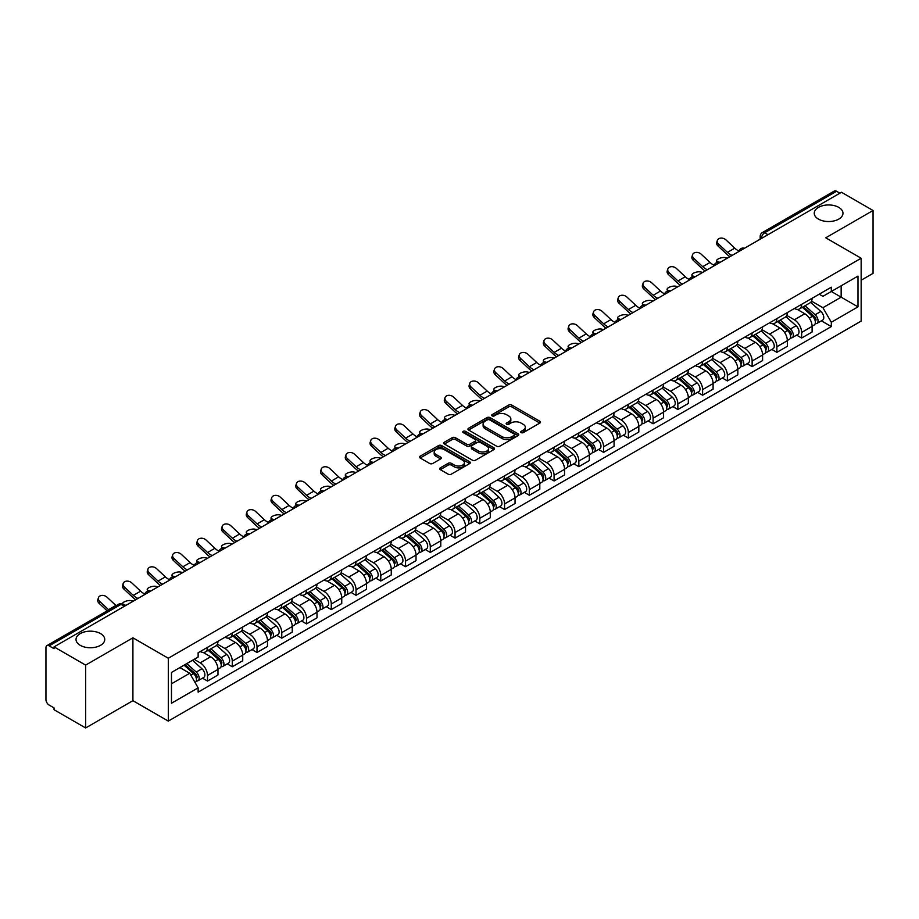 <?xml version="1.0" encoding="UTF-8"?>
<svg xmlns="http://www.w3.org/2000/svg" width="919" height="919" viewBox="0 0 919 919"><rect width="100%" height="100%" fill="white"/><g stroke="black" fill="none" stroke-linecap="round" stroke-linejoin="round"><path stroke-width="1.38" d="M521.119 432.608A1.539 0.885 0 0 0 523.302 432.608L539.844 423.05A2.206 1.275 0 0 0 540.498 422.154A2.206 1.275 0 0 0 539.844 421.258L511.814 405.072A2.206 1.275 0 0 0 508.689 405.072L492.147 414.618A1.539 0.885 0 0 0 491.688 415.25A1.539 0.885 0 0 0 492.147 415.882A1.539 0.885 0 0 0 494.33 415.882L496.467 414.641A7.053 4.067 0 0 1 506.438 414.641L508.77 415.997A7.053 4.067 0 0 1 510.838 418.869A7.053 4.067 0 0 1 508.77 421.752L506.633 422.981A1.539 0.885 0 0 0 506.174 423.613A1.539 0.885 0 0 0 506.633 424.245A1.539 0.885 0 0 0 508.816 424.245L510.953 423.004A7.053 4.067 0 0 1 520.924 423.004L523.256 424.36A7.053 4.067 0 0 1 525.323 427.232A7.053 4.067 0 0 1 523.256 430.115L521.119 431.356A1.539 0.885 0 0 0 520.671 431.976A1.539 0.885 0 0 0 521.119 432.608L521.119 431.356M100.539 633.593A14.359 8.294 0 0 0 84.893 631.801A14.359 8.294 0 0 0 76.024 639.463A14.359 8.294 0 0 0 80.229 645.322A14.359 8.294 0 0 0 95.875 647.125A14.359 8.294 0 0 0 104.743 639.463A14.359 8.294 0 0 0 100.539 633.593M838.771 207.384A14.359 8.294 0 0 0 823.125 205.58A14.359 8.294 0 0 0 814.257 213.242A14.359 8.294 0 0 0 818.461 219.113A14.359 8.294 0 0 0 834.107 220.905A14.359 8.294 0 0 0 842.976 213.242A14.359 8.294 0 0 0 838.771 207.384M440.316 467.84A2.206 1.275 0 0 0 439.673 468.736A2.206 1.275 0 0 0 440.316 469.643L448.185 474.181A2.206 1.275 0 0 0 451.298 474.181L469.678 463.567A2.206 1.275 0 0 0 470.321 462.671A2.206 1.275 0 0 0 469.678 461.775L441.637 445.577A2.206 1.275 0 0 0 438.524 445.577L420.144 456.192A2.206 1.275 0 0 0 419.501 457.088A2.206 1.275 0 0 0 420.144 457.995L429.644 463.475A2.206 1.275 0 0 0 432.757 463.475L440.626 458.937A2.206 1.275 0 0 0 441.269 458.041A2.206 1.275 0 0 0 440.626 457.134L435.916 454.423A5.893 3.4 0 0 1 434.182 452.01A5.893 3.4 0 0 1 437.823 448.874A5.893 3.4 0 0 1 444.245 449.609L462.705 460.258A5.893 3.4 0 0 1 464.428 462.671A5.893 3.4 0 0 1 460.798 465.807A5.893 3.4 0 0 1 454.377 465.071L451.298 463.302A2.206 1.275 0 0 0 448.185 463.302L440.316 467.84L440.316 469.643L448.185 465.129L448.185 463.302M168.303 658.245L132.91 637.809L85.628 665.115L54.049 646.884L841.471 192.266L873.05 210.497L825.756 237.803L861.149 258.228L168.303 658.245L168.303 721.093L861.149 321.087L861.149 258.228M496.628 446.209A2.206 1.275 0 0 0 499.741 446.209L518.121 435.595A2.206 1.275 0 0 0 518.764 434.698A2.206 1.275 0 0 0 518.121 433.802L490.08 417.617A2.206 1.275 0 0 0 486.967 417.617L468.587 428.231A2.206 1.275 0 0 0 467.943 429.127A2.206 1.275 0 0 0 468.587 430.023L496.628 446.209M463.831 432.941A1.539 0.885 0 0 1 465.393 433.159L465.393 431.333L493.894 447.783A2.206 1.275 0 0 1 494.537 448.69A2.206 1.275 0 0 1 493.894 449.586L475.514 460.201A2.206 1.275 0 0 1 472.4 460.201L444.359 444.003L444.359 442.211A2.206 1.275 0 0 0 443.716 443.107A2.206 1.275 0 0 0 444.359 444.003M444.359 442.211L452.228 437.674A2.206 1.275 0 0 1 455.342 437.674L466.714 444.233A2.206 1.275 0 0 0 469.827 444.233L475.054 441.223A2.206 1.275 0 0 0 475.697 440.316A2.206 1.275 0 0 0 475.054 439.42L463.21 432.585A1.539 0.885 0 0 1 462.762 431.953A1.539 0.885 0 0 1 463.716 431.137A1.539 0.885 0 0 1 465.393 431.333M85.628 665.115L85.628 727.963L54.049 709.732L54.049 707.906L49.121 705.057A4.492 2.596 -120 0 1 45.95 699.566L45.95 647.711A4.492 2.596 -120 0 1 46.88 645.655L118.769 604.151A4.492 2.596 60 0 1 121.009 604.369L49.121 645.873A4.492 2.596 -120 0 0 46.88 645.655M861.149 280.215L873.05 273.345L873.05 210.497M85.628 727.963L132.91 700.669L168.303 721.093M54.049 646.884L54.049 648.711L49.121 645.873M767.997 234.69L764.665 232.76A4.492 2.596 60 0 0 762.414 232.541L834.303 191.037A4.492 2.596 60 0 1 836.554 191.255L764.665 232.76A4.492 2.596 120 0 0 761.495 238.262L761.495 238.446M839.886 193.185L836.554 191.255M801.644 304.315A10.327 5.962 60 0 1 799.496 308.945L809.972 302.902A10.327 5.962 -120 0 0 812.109 298.273M786.779 315.435L794.338 319.801A10.327 5.962 60 0 1 801.644 332.448L812.109 326.394A10.327 5.962 -120 0 0 804.814 313.758L797.313 309.427M812.109 326.394L812.109 331.989L801.644 338.031L796.612 335.136M799.496 308.945A10.327 5.962 60 0 1 794.418 308.485M801.644 332.448L801.644 338.031M776.888 318.606A10.327 5.962 60 0 1 774.74 323.247L785.217 317.193A10.327 5.962 -120 0 0 787.353 312.563M771.857 349.427L776.888 352.322L787.353 346.279L787.353 340.685A10.327 5.962 -120 0 0 780.059 328.049L772.557 323.718M774.74 323.247A10.327 5.962 60 0 1 769.662 322.776M762.023 329.726L769.582 334.091A10.327 5.962 60 0 1 776.888 346.739L776.888 352.322M752.121 332.896A10.327 5.962 60 0 1 749.984 337.537L760.461 331.483A10.327 5.962 -120 0 0 762.598 326.854M747.101 363.717L752.133 366.612L762.598 360.57L762.598 354.987A10.327 5.962 -120 0 0 755.303 342.339L747.802 338.008M749.984 337.537A10.327 5.962 60 0 1 744.907 337.066M737.268 344.016L744.827 348.381A10.327 5.962 60 0 1 752.133 361.029L752.133 366.612M727.366 347.198A10.327 5.962 60 0 1 725.229 351.828L735.705 345.785A10.327 5.962 -120 0 0 737.842 341.144M722.345 378.008L727.366 380.914L737.842 374.86L737.842 369.277A10.327 5.962 -120 0 0 730.548 356.629L723.046 352.299M725.229 351.828A10.327 5.962 60 0 1 720.151 351.357M712.512 358.307L720.071 362.672A10.327 5.962 60 0 1 727.366 375.32L727.366 380.914M702.61 361.489A10.327 5.962 60 0 1 700.473 366.118L710.95 360.076A10.327 5.962 -120 0 0 713.087 355.435M697.59 392.298L702.61 395.204L713.087 389.151L713.087 383.568A10.327 5.962 -120 0 0 705.792 370.92L698.291 366.601M700.473 366.118A10.327 5.962 60 0 1 695.396 365.659M687.757 372.609L695.315 376.974A10.327 5.962 60 0 1 702.61 389.61L702.61 395.204M677.854 375.779A10.327 5.962 60 0 1 675.718 380.409L686.194 374.366A10.327 5.962 -120 0 0 688.331 369.737M672.834 406.6L677.854 409.495L688.331 403.452L688.331 397.858A10.327 5.962 -120 0 0 681.036 385.21L673.535 380.891M675.718 380.409A10.327 5.962 60 0 1 670.64 379.949M662.99 386.899L670.56 391.264A10.327 5.962 60 0 1 677.854 403.912L677.854 409.495M653.099 390.07A10.327 5.962 60 0 1 650.962 394.711L661.439 388.657A10.327 5.962 -120 0 0 663.575 384.027M648.079 420.891L653.099 423.785L663.575 417.743L663.575 412.149A10.327 5.962 -120 0 0 656.281 399.512L648.78 395.181M650.962 394.711A10.327 5.962 60 0 1 645.885 394.24M638.234 401.189L645.804 405.555A10.327 5.962 60 0 1 653.099 418.202L653.099 423.785M628.343 404.36A10.327 5.962 60 0 1 626.207 409.001L636.683 402.947A10.327 5.962 -120 0 0 638.82 398.318M623.323 435.181L628.343 438.076L638.82 432.033L638.82 426.45A10.327 5.962 -120 0 0 631.525 413.803L624.024 409.472M626.207 409.001A10.327 5.962 60 0 1 621.129 408.53M613.478 415.48L621.049 419.845A10.327 5.962 60 0 1 628.343 432.493L628.343 438.076M603.588 418.662A10.327 5.962 60 0 1 601.451 423.291L611.928 417.249A10.327 5.962 -120 0 0 614.064 412.608M598.568 449.471L603.588 452.378L614.064 446.324L614.064 440.741A10.327 5.962 -120 0 0 606.77 428.093L599.268 423.762M601.451 423.291A10.327 5.962 60 0 1 596.374 422.82M588.723 429.77L596.293 434.136A10.327 5.962 60 0 1 603.588 446.783L603.588 452.378M578.832 432.952A10.327 5.962 60 0 1 576.695 437.582L587.172 431.539A10.327 5.962 -120 0 0 589.309 426.898M573.812 463.762L578.832 466.668L589.309 460.614L589.309 455.031A10.327 5.962 -120 0 0 582.014 442.384L574.513 438.053M576.695 437.582A10.327 5.962 60 0 1 571.618 437.122M563.967 444.061L571.538 448.438A10.327 5.962 60 0 1 578.832 461.074L578.832 466.668M554.077 447.243A10.327 5.962 60 0 1 551.94 451.872L562.417 445.83A10.327 5.962 -120 0 0 564.553 441.2M549.057 478.064L554.077 480.959L564.553 474.916L564.553 469.322A10.327 5.962 -120 0 0 557.259 456.674L549.757 452.355M551.94 451.872A10.327 5.962 60 0 1 546.862 451.413M539.212 458.363L546.782 462.728A10.327 5.962 60 0 1 554.077 475.364L554.077 480.959M529.321 461.533A10.327 5.962 60 0 1 527.184 466.174L537.661 460.12A10.327 5.962 -120 0 0 539.798 455.491M524.301 492.354L529.321 495.249L539.798 489.207L539.798 483.612A10.327 5.962 -120 0 0 532.503 470.976L525.002 466.645M527.184 466.174A10.327 5.962 60 0 1 522.107 465.703M514.456 472.653L522.026 477.018A10.327 5.962 60 0 1 529.321 489.666L529.321 495.249M504.565 475.824A10.327 5.962 60 0 1 502.429 480.465L512.905 474.411A10.327 5.962 -120 0 0 515.042 469.781M499.545 506.645L504.565 509.54L515.042 503.497L515.042 497.903A10.327 5.962 -120 0 0 507.747 485.266L500.246 480.936M502.429 480.465A10.327 5.962 60 0 1 497.351 479.994M489.701 486.944L497.271 491.309A10.327 5.962 60 0 1 504.565 503.957L504.565 509.54M479.81 490.126A10.327 5.962 60 0 1 477.673 494.755L488.15 488.713A10.327 5.962 -120 0 0 490.286 484.072M474.79 520.935L479.81 523.841L490.286 517.788L490.286 512.205A10.327 5.962 -120 0 0 482.992 499.557L475.491 495.226M477.673 494.755A10.327 5.962 60 0 1 472.596 494.284M464.945 501.234L472.515 505.599A10.327 5.962 60 0 1 479.81 518.247L479.81 523.841M455.054 504.416A10.327 5.962 60 0 1 452.918 509.046L463.394 503.003A10.327 5.962 -120 0 0 465.531 498.362M450.034 535.226L455.054 538.132L465.531 532.078L465.531 526.495A10.327 5.962 -120 0 0 458.225 513.847L450.735 509.517M452.918 509.046A10.327 5.962 60 0 1 447.84 508.586M440.19 515.525L447.76 519.901A10.327 5.962 60 0 1 455.054 532.538L455.054 538.132M430.299 518.707A10.327 5.962 60 0 1 428.162 523.336L438.639 517.294A10.327 5.962 -120 0 0 440.775 512.664M425.279 549.528L430.299 552.422L440.775 546.38L440.775 540.786A10.327 5.962 -120 0 0 433.469 528.138L425.979 523.819M428.162 523.336A10.327 5.962 60 0 1 423.085 522.877M415.434 529.826L423.004 534.192A10.327 5.962 60 0 1 430.299 546.828L430.299 552.422M405.543 532.997A10.327 5.962 60 0 1 403.407 537.638L413.883 531.584A10.327 5.962 -120 0 0 416.02 526.955M400.523 563.818L405.543 566.713L416.02 560.67L416.02 555.076A10.327 5.962 -120 0 0 408.714 542.44L401.224 538.109M403.407 537.638A10.327 5.962 60 0 1 398.329 537.167M390.678 544.117L398.249 548.482A10.327 5.962 60 0 1 405.543 561.13L405.543 566.713M380.788 547.287A10.327 5.962 60 0 1 378.651 551.928L389.128 545.875A10.327 5.962 -120 0 0 391.264 541.245M375.768 578.108L380.788 581.003L391.264 574.961L391.264 569.366A10.327 5.962 -120 0 0 383.958 556.73L376.468 552.399M378.651 551.928A10.327 5.962 60 0 1 373.573 551.457M365.923 558.407L373.493 562.773A10.327 5.962 60 0 1 380.788 575.42L380.788 581.003M356.032 561.589A10.327 5.962 60 0 1 353.895 566.219L364.372 560.176A10.327 5.962 -120 0 0 366.509 555.535M351.012 592.399L356.032 595.305L366.509 589.251L366.509 583.668A10.327 5.962 -120 0 0 359.203 571.021L351.713 566.69M353.895 566.219A10.327 5.962 60 0 1 348.818 565.748M341.167 572.698L348.738 577.063A10.327 5.962 60 0 1 356.032 589.711L356.032 595.305M331.277 575.88A10.327 5.962 60 0 1 329.14 580.509L339.616 574.467A10.327 5.962 -120 0 0 341.753 569.826M326.256 606.689L331.277 609.596L341.753 603.542L341.753 597.959A10.327 5.962 -120 0 0 334.447 585.311L326.957 580.98M329.14 580.509A10.327 5.962 60 0 1 324.062 580.05M316.412 586.988L323.982 591.365A10.327 5.962 60 0 1 331.277 604.001L331.277 609.596M306.521 590.17A10.327 5.962 60 0 1 304.384 594.8L314.861 588.757A10.327 5.962 -120 0 0 316.998 584.128M301.501 620.991L306.521 623.886L316.998 617.844L316.998 612.249A10.327 5.962 -120 0 0 309.692 599.602L302.202 595.282M304.384 594.8A10.327 5.962 60 0 1 299.307 594.34M291.656 601.29L299.226 605.655A10.327 5.962 60 0 1 306.521 618.292L306.521 623.886M281.765 604.461A10.327 5.962 60 0 1 279.629 609.09L290.105 603.048A10.327 5.962 -120 0 0 292.242 598.418M276.745 635.282L281.765 638.177L292.242 632.134L292.242 626.54A10.327 5.962 -120 0 0 284.936 613.903L277.446 609.573M279.629 609.09A10.327 5.962 60 0 1 274.54 608.631M266.901 615.581L274.471 619.946A10.327 5.962 60 0 1 281.765 632.594L281.765 638.177M257.01 618.751A10.327 5.962 60 0 1 254.873 623.392L265.35 617.338A10.327 5.962 -120 0 0 267.486 612.709M251.99 649.572L257.01 652.467L267.486 646.425L267.486 640.83A10.327 5.962 -120 0 0 260.18 628.194L252.691 623.863M254.873 623.392A10.327 5.962 60 0 1 249.784 622.921M242.145 629.871L249.715 634.236A10.327 5.962 60 0 1 257.01 646.884L257.01 652.467M232.254 633.042A10.327 5.962 60 0 1 230.118 637.683L240.594 631.629A10.327 5.962 -120 0 0 242.731 626.999M227.234 663.863L232.254 666.769L242.731 660.715L242.731 655.132A10.327 5.962 -120 0 0 235.425 642.484L227.935 638.154M230.118 637.683A10.327 5.962 60 0 1 225.029 637.212M217.389 644.162L224.96 648.527A10.327 5.962 60 0 1 232.254 661.175L232.254 666.769M207.499 647.344A10.327 5.962 60 0 1 205.362 651.973L215.839 645.931A10.327 5.962 -120 0 0 217.975 641.29M202.479 678.153L207.499 681.059L217.975 675.005L217.975 669.423A10.327 5.962 -120 0 0 210.669 656.775L203.179 652.444M205.362 651.973A10.327 5.962 60 0 1 200.273 651.514M194.173 659.337L200.193 662.829A10.327 5.962 60 0 1 207.499 675.465L207.499 681.059M819.174 294.195L822.907 296.343L857.978 276.102L841.149 285.809L841.149 297.17L822.907 307.704L811.534 301.145M171.474 683.805L189.728 673.271L198.136 687.837L171.474 703.23L171.474 672.444L198.136 657.051L198.136 652.743L831.316 287.188L831.316 291.484L857.978 306.877L831.316 322.27L822.907 307.704M857.978 276.102L857.978 306.877M198.136 687.837L198.136 692.145L831.316 326.578L831.316 322.27M132.91 637.809L132.91 700.669M189.728 673.271L179.883 667.585M821.368 320.846L831.316 326.578M521.728 432.826L523.256 431.941A7.053 4.067 0 0 0 525.323 429.07L525.323 427.232M510.838 418.869L510.838 420.707A7.053 4.067 0 0 1 508.77 423.579L507.242 424.463M539.821 423.073L511.814 406.899A2.206 1.275 0 0 0 508.689 406.899L492.756 416.1M518.086 435.617L490.08 419.443A2.206 1.275 0 0 0 486.967 419.443L468.61 430.046M514.226 435.33A1.539 0.885 0 0 0 514.674 434.698A1.539 0.885 0 0 0 514.226 434.067L489.609 419.857A1.539 0.885 0 0 0 487.438 419.857L485.175 421.166A7.053 4.067 0 0 0 483.107 424.038A7.053 4.067 0 0 0 485.175 426.921L501.992 436.628A7.053 4.067 0 0 0 511.963 436.628L514.226 435.33L514.226 437.157A1.539 0.885 0 0 0 514.674 436.536L514.674 434.698M483.107 424.038L483.107 425.876A7.053 4.067 0 0 0 485.175 428.759L485.175 426.921M514.226 437.157L511.963 438.466A7.053 4.067 0 0 1 501.992 438.466L485.175 428.759M444.394 444.026L452.228 439.5L452.228 437.674M475.697 440.316L475.697 442.154A2.206 1.275 0 0 1 475.054 443.05L469.827 446.071A2.206 1.275 0 0 1 466.714 446.071L455.342 439.5A2.206 1.275 0 0 0 452.228 439.5M465.393 433.159L493.871 449.598M478.512 451.045A5.893 3.4 0 0 0 484.933 451.78A5.893 3.4 0 0 0 488.575 448.644A5.893 3.4 0 0 0 486.852 446.232L480.35 442.476A2.206 1.275 0 0 0 477.225 442.476L472.01 445.497A2.206 1.275 0 0 0 471.367 446.393A2.206 1.275 0 0 0 472.01 447.289L478.512 451.045L478.512 452.883A5.893 3.4 0 0 0 484.933 453.618A5.893 3.4 0 0 0 488.575 450.471L488.575 448.644M471.367 446.393L471.367 448.219A2.206 1.275 0 0 0 472.01 449.127L472.01 447.289M478.512 452.883L472.01 449.127M464.428 462.671L464.428 464.497A5.893 3.4 0 0 1 460.798 467.645A5.893 3.4 0 0 1 454.377 466.909L451.298 465.129A2.206 1.275 0 0 0 448.185 465.129M434.182 452.01L434.182 453.848A5.893 3.4 0 0 0 435.916 456.249L435.916 454.423M440.626 457.134L440.626 458.937L435.916 456.249M469.678 461.775L469.678 463.567L441.637 447.415A2.206 1.275 0 0 0 438.524 447.415L420.167 458.007L420.144 456.192M727.446 258.101L725.298 257.63A5.158 1.964 -13.1 0 0 719.566 258.331A5.158 1.964 -13.1 0 0 716.625 260.916A5.158 1.964 -13.1 0 0 718.003 261.846L720.14 262.317M802.356 307.302L812.442 316.308A5.606 3.239 60 0 1 814.2 324.981L812.109 326.188M802.62 307.543L807.364 310.277M803.367 306.716L814.602 316.733A2.688 1.551 60 0 1 815.44 320.892A2.688 1.551 60 0 1 815.199 320.995M805.055 305.74L815.142 314.746A5.606 3.239 60 0 1 816.899 323.419A5.606 3.239 60 0 1 815.21 323.603M810.673 302.362L820.851 311.449A5.606 3.239 60 0 1 822.62 320.122L816.899 323.419M738.887 250.956A13.911 8.03 60 0 1 734.763 248.153L725.918 239.859A5.158 3.733 17.7 0 0 720.933 238.09A5.158 3.733 17.7 0 0 717.348 240.399A5.158 3.733 17.7 0 0 718.612 244.075L718.003 245.993A5.158 3.733 -162.3 0 1 716.74 242.317L717.348 240.399M732.133 255.39A13.911 8.03 60 0 1 727.457 252.369L718.612 244.075M718.003 245.993L726.849 254.287A16.829 9.718 -120 0 0 729.916 256.665M702.69 272.392L700.542 271.921A5.158 1.964 -13.1 0 0 694.81 272.621A5.158 1.964 -13.1 0 0 691.869 275.206A5.158 1.964 -13.1 0 0 693.248 276.137L695.384 276.608M777.6 321.593L787.686 330.599A5.606 3.239 60 0 1 789.444 339.272L787.353 340.478M777.865 321.834L782.609 324.579M778.611 321.007L789.846 331.024A2.688 1.551 60 0 1 790.685 335.182A2.688 1.551 60 0 1 790.443 335.286M780.3 320.042L790.386 329.036A5.606 3.239 60 0 1 792.144 337.71A5.606 3.239 60 0 1 790.455 337.893M785.917 316.664L796.095 325.74A5.606 3.239 60 0 1 797.853 334.413L792.144 337.71M677.935 286.682L675.787 286.223A5.158 1.964 -13.1 0 0 670.054 286.912A5.158 1.964 -13.1 0 0 667.114 289.496A5.158 1.964 -13.1 0 0 668.492 290.427L670.629 290.898M752.845 335.883L762.931 344.889A5.606 3.239 60 0 1 764.688 353.562L762.598 354.768M753.109 336.124L757.853 338.87M753.856 335.297L765.09 345.314A2.688 1.551 60 0 1 765.929 349.484A2.688 1.551 60 0 1 765.688 349.576M755.544 334.332L765.63 343.327A5.606 3.239 60 0 1 767.388 352.011A5.606 3.239 60 0 1 765.699 352.184M761.162 330.955L771.34 340.03A5.606 3.239 60 0 1 773.097 348.703L767.388 352.011M714.132 265.246A13.911 8.03 60 0 1 710.008 262.443L701.163 254.149A5.158 3.733 17.7 0 0 696.177 252.392A5.158 3.733 17.7 0 0 692.593 254.689A5.158 3.733 17.7 0 0 693.856 258.365L693.248 260.284A5.158 3.733 -162.3 0 1 691.984 256.608L692.593 254.689M707.377 269.681A13.911 8.03 60 0 1 702.702 266.659L693.856 258.365M693.248 260.284L702.093 268.578A16.829 9.718 -120 0 0 705.16 270.956M689.376 279.548A13.911 8.03 60 0 1 685.252 276.734L676.407 268.451A5.158 3.733 17.7 0 0 671.421 266.682A5.158 3.733 17.7 0 0 667.837 268.98A5.158 3.733 17.7 0 0 669.101 272.656L668.492 274.586A5.158 3.733 -162.3 0 1 667.228 270.898L667.837 268.98M682.622 283.982A13.911 8.03 60 0 1 677.946 280.95L669.101 272.656M668.492 274.586L677.337 282.868A16.829 9.718 -120 0 0 680.405 285.258M653.179 300.972L651.031 300.513A5.158 1.964 -13.1 0 0 645.299 301.202A5.158 1.964 -13.1 0 0 642.358 303.787A5.158 1.964 -13.1 0 0 643.737 304.729L645.873 305.188M728.089 350.185L738.175 359.18A5.606 3.239 60 0 1 739.933 367.853L737.842 369.07M728.353 350.415L733.098 353.16M729.1 349.588L740.335 359.605A2.688 1.551 60 0 1 741.173 363.775A2.688 1.551 60 0 1 740.932 363.867M730.789 348.623L740.875 357.629A5.606 3.239 60 0 1 742.632 366.302A5.606 3.239 60 0 1 740.944 366.486M736.406 345.245L746.584 354.32A5.606 3.239 60 0 1 748.342 363.005L742.632 366.302M628.424 315.263L626.276 314.803A5.158 1.964 -13.1 0 0 620.543 315.493A5.158 1.964 -13.1 0 0 617.602 318.077A5.158 1.964 -13.1 0 0 618.981 319.019L621.118 319.479M703.334 364.475L713.42 373.47A5.606 3.239 60 0 1 715.177 382.155L713.087 383.361M703.598 364.717L708.342 367.451M704.345 363.89L715.579 373.907A2.688 1.551 60 0 1 716.418 378.065A2.688 1.551 60 0 1 716.177 378.168M706.033 362.913L716.119 371.919A5.606 3.239 60 0 1 717.877 380.592A5.606 3.239 60 0 1 716.188 380.776M711.651 359.536L721.829 368.622A5.606 3.239 60 0 1 723.586 377.295L717.877 380.592M603.668 329.565L601.52 329.094A5.158 1.964 -13.1 0 0 595.788 329.795A5.158 1.964 -13.1 0 0 592.847 332.379A5.158 1.964 -13.1 0 0 594.225 333.31L596.362 333.781M678.578 378.766L688.664 387.772A5.606 3.239 60 0 1 690.422 396.445L688.331 397.651M678.842 379.007L683.587 381.741M679.589 378.18L690.812 388.197A2.688 1.551 60 0 1 691.662 392.356A2.688 1.551 60 0 1 691.421 392.459M681.278 377.204L691.364 386.21A5.606 3.239 60 0 1 693.121 394.883A5.606 3.239 60 0 1 691.433 395.067M686.895 373.826L697.073 382.913A5.606 3.239 60 0 1 698.831 391.586L693.121 394.883M664.621 293.839A13.911 8.03 60 0 1 660.497 291.024L651.651 282.742A5.158 3.733 17.7 0 0 646.666 280.973A5.158 3.733 17.7 0 0 643.082 283.282A5.158 3.733 17.7 0 0 644.345 286.958L643.737 288.876A5.158 3.733 -162.3 0 1 642.473 285.2L643.082 283.282M657.866 298.273A13.911 8.03 60 0 1 653.191 295.24L644.345 286.958M643.737 288.876L652.582 297.159A16.829 9.718 -120 0 0 655.649 299.548M639.865 308.129A13.911 8.03 60 0 1 635.741 305.315L626.896 297.032A5.158 3.733 17.7 0 0 621.91 295.263A5.158 3.733 17.7 0 0 618.326 297.572A5.158 3.733 17.7 0 0 619.59 301.248L618.981 303.167A5.158 3.733 -162.3 0 1 617.706 299.491L618.326 297.572M633.111 312.563A13.911 8.03 60 0 1 628.435 309.531L619.59 301.248M618.981 303.167L627.826 311.449A16.829 9.718 -120 0 0 630.894 313.838M615.11 322.42A13.911 8.03 60 0 1 610.986 319.617L602.14 311.323A5.158 3.733 17.7 0 0 597.155 309.554A5.158 3.733 17.7 0 0 593.571 311.863A5.158 3.733 17.7 0 0 594.834 315.539L594.225 317.457A5.158 3.733 -162.3 0 1 592.95 313.781L593.571 311.863M608.344 326.854A13.911 8.03 60 0 1 603.68 323.821L594.834 315.539M594.225 317.457L603.071 325.751A16.829 9.718 -120 0 0 606.138 328.129M578.913 343.855L576.764 343.384A5.158 1.964 -13.1 0 0 571.032 344.085A5.158 1.964 -13.1 0 0 568.091 346.67A5.158 1.964 -13.1 0 0 569.47 347.6L571.607 348.071M653.823 393.056L663.909 402.062A5.606 3.239 60 0 1 665.666 410.736L663.575 411.942M654.087 393.298L658.831 396.043M654.833 392.47L666.057 402.488A2.688 1.551 60 0 1 666.907 406.646A2.688 1.551 60 0 1 666.666 406.749M656.522 391.505L666.608 400.5A5.606 3.239 60 0 1 668.366 409.173A5.606 3.239 60 0 1 666.677 409.357M662.139 388.128L672.317 397.203A5.606 3.239 60 0 1 674.075 405.876L668.366 409.173M590.354 336.71A13.911 8.03 60 0 1 586.23 333.907L577.385 325.613A5.158 3.733 17.7 0 0 572.399 323.856A5.158 3.733 17.7 0 0 568.815 326.153A5.158 3.733 17.7 0 0 570.079 329.829L569.47 331.748A5.158 3.733 -162.3 0 1 568.195 328.072L568.815 326.153M583.588 341.144A13.911 8.03 60 0 1 578.924 338.123L570.079 329.829M569.47 331.748L578.315 340.041A16.829 9.718 -120 0 0 581.382 342.419M554.146 358.146L552.009 357.686A5.158 1.964 -13.1 0 0 546.277 358.376A5.158 1.964 -13.1 0 0 543.336 360.96A5.158 1.964 -13.1 0 0 544.714 361.891L546.851 362.362M629.067 407.347L639.153 416.353A5.606 3.239 60 0 1 640.911 425.026L638.82 426.232M629.331 407.588L634.076 410.333M630.078 406.761L641.301 416.778A2.688 1.551 60 0 1 642.151 420.948A2.688 1.551 60 0 1 641.91 421.04M631.767 405.796L641.853 414.791A5.606 3.239 60 0 1 643.61 423.475A5.606 3.239 60 0 1 641.921 423.648M637.384 402.419L647.562 411.494A5.606 3.239 60 0 1 649.319 420.167L643.61 423.475M565.599 351.012A13.911 8.03 60 0 1 561.475 348.198L552.629 339.915A5.158 3.733 17.7 0 0 547.644 338.146A5.158 3.733 17.7 0 0 544.059 340.444A5.158 3.733 17.7 0 0 545.323 344.12L544.714 346.049A5.158 3.733 -162.3 0 1 543.439 342.362L544.059 340.444M558.832 355.446A13.911 8.03 60 0 1 554.168 352.414L545.323 344.12M544.714 346.049L553.56 354.332A16.829 9.718 -120 0 0 556.627 356.721M529.39 372.436L527.253 371.977A5.158 1.964 -13.1 0 0 521.521 372.666A5.158 1.964 -13.1 0 0 518.58 375.251A5.158 1.964 -13.1 0 0 519.959 376.193L522.095 376.652M604.311 421.649L614.397 430.643A5.606 3.239 60 0 1 616.155 439.316L614.064 440.534M604.576 421.878L609.32 424.624M605.322 421.051L616.546 431.068A2.688 1.551 60 0 1 617.396 435.238A2.688 1.551 60 0 1 617.154 435.33M607.011 420.086L617.097 429.093A5.606 3.239 60 0 1 618.855 437.766A5.606 3.239 60 0 1 617.154 437.938M612.628 416.709L622.806 425.784A5.606 3.239 60 0 1 624.564 434.469L618.855 437.766M540.843 365.302A13.911 8.03 60 0 1 536.719 362.488L527.874 354.206A5.158 3.733 17.7 0 0 522.888 352.436A5.158 3.733 17.7 0 0 519.304 354.734A5.158 3.733 17.7 0 0 520.568 358.421L519.959 360.34A5.158 3.733 -162.3 0 1 518.684 356.664L519.304 354.734M534.077 369.737A13.911 8.03 60 0 1 529.413 366.704L520.568 358.421M519.959 360.34L528.804 368.622A16.829 9.718 -120 0 0 531.871 371.012M504.634 386.727L502.498 386.267A5.158 1.964 -13.1 0 0 496.765 386.956A5.158 1.964 -13.1 0 0 493.825 389.541A5.158 1.964 -13.1 0 0 495.203 390.483L497.34 390.943M579.556 435.939L589.642 444.934A5.606 3.239 60 0 1 591.399 453.618L589.309 454.825M579.82 436.169L584.564 438.914M580.567 435.353L591.79 445.37A2.688 1.551 60 0 1 592.64 449.529A2.688 1.551 60 0 1 592.399 449.632M582.244 434.377L592.341 443.383A5.606 3.239 60 0 1 594.099 452.056A5.606 3.239 60 0 1 592.399 452.24M587.873 431L598.051 440.086A5.606 3.239 60 0 1 599.808 448.759L594.099 452.056M516.087 379.593A13.911 8.03 60 0 1 511.963 376.779L503.118 368.496A5.158 3.733 17.7 0 0 498.132 366.727A5.158 3.733 17.7 0 0 494.548 369.036A5.158 3.733 17.7 0 0 495.812 372.712L495.203 374.63A5.158 3.733 -162.3 0 1 493.928 370.954L494.548 369.036M509.321 384.027A13.911 8.03 60 0 1 504.657 380.994L495.812 372.712M495.203 374.63L504.049 382.913A16.829 9.718 -120 0 0 507.116 385.302M479.879 401.029L477.742 400.558A5.158 1.964 -13.1 0 0 472.01 401.258A5.158 1.964 -13.1 0 0 469.069 403.843A5.158 1.964 -13.1 0 0 470.448 404.774L472.584 405.245M554.8 450.23L564.886 459.236A5.606 3.239 60 0 1 566.644 467.909L564.553 469.115M555.065 450.471L559.809 453.205M555.811 449.644L567.034 459.661A2.688 1.551 60 0 1 567.885 463.819A2.688 1.551 60 0 1 567.643 463.923M557.488 448.667L567.586 457.673A5.606 3.239 60 0 1 569.343 466.347A5.606 3.239 60 0 1 567.643 466.53M563.117 445.29L573.295 454.377A5.606 3.239 60 0 1 575.053 463.05L569.343 466.347M455.123 415.319L452.987 414.848A5.158 1.964 -13.1 0 0 447.254 415.549A5.158 1.964 -13.1 0 0 444.314 418.134A5.158 1.964 -13.1 0 0 445.692 419.064L447.829 419.535M530.045 464.52L540.131 473.526A5.606 3.239 60 0 1 541.888 482.199L539.798 483.405M530.309 464.761L535.053 467.507M531.056 463.934L542.279 473.951A2.688 1.551 60 0 1 543.129 478.11A2.688 1.551 60 0 1 542.888 478.213M532.733 462.969L542.83 471.964A5.606 3.239 60 0 1 544.588 480.637A5.606 3.239 60 0 1 542.888 480.821M538.362 459.592L548.54 468.667A5.606 3.239 60 0 1 550.297 477.34L544.588 480.637M430.368 429.61L428.231 429.139A5.158 1.964 -13.1 0 0 422.499 429.839A5.158 1.964 -13.1 0 0 419.558 432.424A5.158 1.964 -13.1 0 0 420.936 433.354L423.073 433.825M505.289 478.81L515.375 487.817A5.606 3.239 60 0 1 517.133 496.49L515.042 497.696M505.553 479.052L510.298 481.797M506.3 478.225L517.523 488.242A2.688 1.551 60 0 1 518.373 492.412A2.688 1.551 60 0 1 518.132 492.504M507.977 477.26L518.075 486.254A5.606 3.239 60 0 1 519.832 494.939A5.606 3.239 60 0 1 518.132 495.111M513.606 473.882L523.784 482.957A5.606 3.239 60 0 1 525.542 491.631L519.832 494.939M405.612 443.9L403.475 443.44A5.158 1.964 -13.1 0 0 397.743 444.13A5.158 1.964 -13.1 0 0 394.802 446.714A5.158 1.964 -13.1 0 0 396.181 447.656L398.318 448.116M480.534 493.112L490.62 502.107A5.606 3.239 60 0 1 492.377 510.78L490.286 511.998M480.798 493.342L485.542 496.088M481.545 492.515L492.768 502.532A2.688 1.551 60 0 1 493.618 506.702A2.688 1.551 60 0 1 493.365 506.794M483.222 491.55L493.319 500.556A5.606 3.239 60 0 1 495.077 509.229A5.606 3.239 60 0 1 493.377 509.402M488.851 488.173L499.028 497.248A5.606 3.239 60 0 1 500.786 505.932L495.077 509.229M380.857 458.19L378.72 457.731A5.158 1.964 -13.1 0 0 372.988 458.42A5.158 1.964 -13.1 0 0 370.047 461.005A5.158 1.964 -13.1 0 0 371.425 461.947L373.562 462.406M455.778 507.403L465.864 516.398A5.606 3.239 60 0 1 467.622 525.082L465.531 526.288M456.042 507.633L460.787 510.378M456.789 506.817L468.012 516.823A2.688 1.551 60 0 1 468.862 520.993A2.688 1.551 60 0 1 468.61 521.084M458.466 505.841L468.564 514.847A5.606 3.239 60 0 1 470.321 523.52A5.606 3.239 60 0 1 468.621 523.704M464.095 502.463L474.273 511.55A5.606 3.239 60 0 1 476.031 520.223L470.321 523.52M356.101 472.492L353.964 472.021A5.158 1.964 -13.1 0 0 348.232 472.711A5.158 1.964 -13.1 0 0 345.291 475.307A5.158 1.964 -13.1 0 0 346.658 476.237L348.806 476.708M431.011 521.693L441.109 530.688A5.606 3.239 60 0 1 442.866 539.373L440.775 540.579M431.287 521.935L436.031 524.669M432.033 521.107L443.257 531.125A2.688 1.551 60 0 1 444.107 535.283A2.688 1.551 60 0 1 443.854 535.386M433.711 520.131L443.797 529.137A5.606 3.239 60 0 1 445.566 537.81A5.606 3.239 60 0 1 443.866 537.994M439.339 516.754L449.517 525.84A5.606 3.239 60 0 1 451.275 534.513L445.566 537.81M491.32 393.883A13.911 8.03 60 0 1 487.208 391.08L478.351 382.786A5.158 3.733 17.7 0 0 473.377 381.017A5.158 3.733 17.7 0 0 469.793 383.326A5.158 3.733 17.7 0 0 471.056 387.002L470.448 388.921A5.158 3.733 -162.3 0 1 469.172 385.245L469.793 383.326M484.566 398.318A13.911 8.03 60 0 1 479.902 395.285L471.056 387.002M470.448 388.921L479.293 397.215A16.829 9.718 -120 0 0 482.36 399.593M466.565 408.174A13.911 8.03 60 0 1 462.441 405.371L453.595 397.077A5.158 3.733 17.7 0 0 448.621 395.319A5.158 3.733 17.7 0 0 445.037 397.617A5.158 3.733 17.7 0 0 446.301 401.293L445.692 403.211A5.158 3.733 -162.3 0 1 444.417 399.535L445.037 397.617M459.81 412.608A13.911 8.03 60 0 1 455.146 409.587L446.301 401.293M445.692 403.211L454.537 411.505A16.829 9.718 -120 0 0 457.605 413.883M441.809 422.476A13.911 8.03 60 0 1 437.685 419.661L428.84 411.379A5.158 3.733 17.7 0 0 423.866 409.61A5.158 3.733 17.7 0 0 420.282 411.907A5.158 3.733 17.7 0 0 421.545 415.583L420.936 417.513A5.158 3.733 -162.3 0 1 419.661 413.826L420.282 411.907M435.055 426.91A13.911 8.03 60 0 1 430.391 423.877L421.545 415.583M420.936 417.513L429.782 425.796A16.829 9.718 -120 0 0 432.849 428.185M417.054 436.766A13.911 8.03 60 0 1 412.93 433.952L404.084 425.669A5.158 3.733 17.7 0 0 399.099 423.9A5.158 3.733 17.7 0 0 395.526 426.198A5.158 3.733 17.7 0 0 396.79 429.885L396.181 431.804A5.158 3.733 -162.3 0 1 394.906 428.128L395.526 426.198M410.299 441.2A13.911 8.03 60 0 1 405.635 438.168L396.79 429.885M396.181 431.804L405.026 440.086A16.829 9.718 -120 0 0 408.093 442.476M392.298 451.057A13.911 8.03 60 0 1 388.174 448.242L379.329 439.96A5.158 3.733 17.7 0 0 374.343 438.191A5.158 3.733 17.7 0 0 370.771 440.5A5.158 3.733 17.7 0 0 372.034 444.176L371.425 446.094A5.158 3.733 -162.3 0 1 370.15 442.418L370.771 440.5M385.543 455.491A13.911 8.03 60 0 1 380.88 452.458L372.034 444.176M371.425 446.094L380.271 454.377A16.829 9.718 -120 0 0 383.338 456.766M367.543 465.347A13.911 8.03 60 0 1 363.419 462.544L354.573 454.25A5.158 3.733 17.7 0 0 349.588 452.481A5.158 3.733 17.7 0 0 346.015 454.79A5.158 3.733 17.7 0 0 347.279 458.466L346.658 460.385A5.158 3.733 -162.3 0 1 345.395 456.709L346.015 454.79M360.788 469.781A13.911 8.03 60 0 1 356.124 466.749L347.279 458.466M346.658 460.385L355.515 468.679A16.829 9.718 -120 0 0 358.582 471.056M331.345 486.783L329.209 486.312A5.158 1.964 -13.1 0 0 323.477 487.013A5.158 1.964 -13.1 0 0 320.536 489.597A5.158 1.964 -13.1 0 0 321.903 490.528L324.051 490.999M406.255 535.984L416.353 544.99A5.606 3.239 60 0 1 418.111 553.663L416.02 554.869M406.531 536.225L411.275 538.959M407.278 535.398L418.501 545.415A2.688 1.551 60 0 1 419.351 549.573A2.688 1.551 60 0 1 419.098 549.677M408.955 534.433L419.041 543.428A5.606 3.239 60 0 1 420.81 552.101A5.606 3.239 60 0 1 419.11 552.285M414.584 531.056L424.762 540.131A5.606 3.239 60 0 1 426.519 548.804L420.81 552.101M342.787 479.638A13.911 8.03 60 0 1 338.663 476.835L329.818 468.541A5.158 3.733 17.7 0 0 324.832 466.772A5.158 3.733 17.7 0 0 321.259 469.081A5.158 3.733 17.7 0 0 322.523 472.757L321.903 474.675A5.158 3.733 -162.3 0 1 320.639 470.999L321.259 469.081M336.032 484.072A13.911 8.03 60 0 1 331.368 481.051L322.523 472.757M321.903 474.675L330.748 482.969A16.829 9.718 -120 0 0 333.827 485.347M306.59 501.073L304.453 500.602A5.158 1.964 -13.1 0 0 298.721 501.303A5.158 1.964 -13.1 0 0 295.78 503.888A5.158 1.964 -13.1 0 0 297.147 504.818L299.295 505.289M381.5 550.274L391.597 559.28A5.606 3.239 60 0 1 393.355 567.953L391.264 569.16M381.776 550.515L386.52 553.261M382.522 549.688L393.746 559.705A2.688 1.551 60 0 1 394.596 563.875A2.688 1.551 60 0 1 394.343 563.967M384.199 548.723L394.285 557.718A5.606 3.239 60 0 1 396.055 566.403A5.606 3.239 60 0 1 394.354 566.575M389.828 545.346L400.006 554.421A5.606 3.239 60 0 1 401.764 563.094L396.055 566.403M318.031 493.94A13.911 8.03 60 0 1 313.907 491.125L305.062 482.831A5.158 3.733 17.7 0 0 300.076 481.074A5.158 3.733 17.7 0 0 296.504 483.371A5.158 3.733 17.7 0 0 297.767 487.047L297.147 488.977A5.158 3.733 -162.3 0 1 295.884 485.289L296.504 483.371M311.277 498.362A13.911 8.03 60 0 1 306.613 495.341L297.767 487.047M297.147 488.977L305.993 497.259A16.829 9.718 -120 0 0 309.071 499.649M281.834 515.364L279.698 514.904A5.158 1.964 -13.1 0 0 273.965 515.593A5.158 1.964 -13.1 0 0 271.025 518.178A5.158 1.964 -13.1 0 0 272.392 519.12L274.54 519.58M356.744 564.565L366.842 573.571A5.606 3.239 60 0 1 368.599 582.244L366.509 583.462M357.02 564.806L361.764 567.551M357.767 563.979L368.99 573.996A2.688 1.551 60 0 1 369.84 578.166A2.688 1.551 60 0 1 369.587 578.258M359.444 563.014L369.53 572.009A5.606 3.239 60 0 1 371.299 580.693A5.606 3.239 60 0 1 369.599 580.865M365.073 559.637L375.251 568.712A5.606 3.239 60 0 1 377.008 577.396L371.299 580.693M293.276 508.23A13.911 8.03 60 0 1 289.152 505.416L280.306 497.133A5.158 3.733 17.7 0 0 275.321 495.364A5.158 3.733 17.7 0 0 271.748 497.661A5.158 3.733 17.7 0 0 273.012 501.349L272.392 503.267A5.158 3.733 -162.3 0 1 271.128 499.591L271.748 497.661M286.521 512.664A13.911 8.03 60 0 1 281.857 509.631L273.012 501.349M272.392 503.267L281.237 511.55A16.829 9.718 -120 0 0 284.316 513.939M257.079 529.654L254.942 529.195A5.158 1.964 -13.1 0 0 249.21 529.884A5.158 1.964 -13.1 0 0 246.269 532.469A5.158 1.964 -13.1 0 0 247.636 533.411L249.784 533.87M331.989 578.867L342.086 587.861A5.606 3.239 60 0 1 343.844 596.534L341.753 597.752M332.264 579.096L337.009 581.842M333.011 578.281L344.234 588.286A2.688 1.551 60 0 1 345.084 592.456A2.688 1.551 60 0 1 344.832 592.548M334.688 577.304L344.774 586.311A5.606 3.239 60 0 1 346.543 594.984A5.606 3.239 60 0 1 344.843 595.167M340.317 573.927L350.495 583.014A5.606 3.239 60 0 1 352.253 591.687L346.543 594.984M268.52 522.52A13.911 8.03 60 0 1 264.396 519.706L255.551 511.423A5.158 3.733 17.7 0 0 250.565 509.654A5.158 3.733 17.7 0 0 246.981 511.963A5.158 3.733 17.7 0 0 248.256 515.639L247.636 517.558A5.158 3.733 -162.3 0 1 246.372 513.882L246.981 511.963M261.766 526.955A13.911 8.03 60 0 1 257.102 523.922L248.256 515.639M247.636 517.558L256.481 525.84A16.829 9.718 -120 0 0 259.56 528.23M232.323 543.956L230.187 543.485A5.158 1.964 -13.1 0 0 224.454 544.174A5.158 1.964 -13.1 0 0 221.513 546.771A5.158 1.964 -13.1 0 0 222.88 547.701L225.029 548.161M307.233 593.157L317.331 602.152A5.606 3.239 60 0 1 319.088 610.836L316.998 612.043M307.509 593.398L312.253 596.132M308.256 592.571L319.479 602.588A2.688 1.551 60 0 1 320.329 606.747A2.688 1.551 60 0 1 320.076 606.85M309.933 591.595L320.019 600.601A5.606 3.239 60 0 1 321.788 609.274A5.606 3.239 60 0 1 320.088 609.458M315.562 588.217L325.74 597.304A5.606 3.239 60 0 1 327.497 605.977L321.788 609.274M243.765 536.811A13.911 8.03 60 0 1 239.641 534.008L230.795 525.714A5.158 3.733 17.7 0 0 225.81 523.945A5.158 3.733 17.7 0 0 222.226 526.254A5.158 3.733 17.7 0 0 223.501 529.93L222.88 531.848A5.158 3.733 -162.3 0 1 221.617 528.172L222.226 526.254M237.01 541.245A13.911 8.03 60 0 1 232.346 538.212L223.501 529.93M222.88 531.848L231.726 540.142A16.829 9.718 -120 0 0 234.804 542.52M207.568 558.247L205.431 557.776A5.158 1.964 -13.1 0 0 199.699 558.476A5.158 1.964 -13.1 0 0 196.746 561.061A5.158 1.964 -13.1 0 0 198.125 561.991L200.273 562.462M282.478 607.448L292.564 616.454A5.606 3.239 60 0 1 294.333 625.127L292.242 626.333M282.753 607.689L287.498 610.423M283.5 606.862L294.723 616.879A2.688 1.551 60 0 1 295.573 621.037A2.688 1.551 60 0 1 295.321 621.141M285.177 605.885L295.263 614.891A5.606 3.239 60 0 1 297.032 623.564A5.606 3.239 60 0 1 295.332 623.748M290.806 602.519L300.984 611.594A5.606 3.239 60 0 1 302.742 620.268L297.032 623.564M219.009 551.101A13.911 8.03 60 0 1 214.885 548.298L206.04 540.004A5.158 3.733 17.7 0 0 201.054 538.235A5.158 3.733 17.7 0 0 197.47 540.544A5.158 3.733 17.7 0 0 198.745 544.22L198.125 546.139A5.158 3.733 -162.3 0 1 196.861 542.463L197.47 540.544M212.255 555.535A13.911 8.03 60 0 1 207.591 552.514L198.745 544.22M198.125 546.139L206.97 554.433A16.829 9.718 -120 0 0 210.049 556.811M182.812 572.537L180.675 572.066A5.158 1.964 -13.1 0 0 174.943 572.767A5.158 1.964 -13.1 0 0 171.991 575.351A5.158 1.964 -13.1 0 0 173.369 576.282L175.518 576.753M257.722 621.738L267.808 630.744A5.606 3.239 60 0 1 269.577 639.417L267.486 640.623M257.998 621.979L262.742 624.725M258.744 621.152L269.968 631.169A2.688 1.551 60 0 1 270.818 635.339A2.688 1.551 60 0 1 270.565 635.431M260.422 620.187L270.508 629.182A5.606 3.239 60 0 1 272.277 637.855A5.606 3.239 60 0 1 270.577 638.039M266.05 616.81L276.228 625.885A5.606 3.239 60 0 1 277.986 634.558L272.277 637.855M194.254 565.403A13.911 8.03 60 0 1 190.13 562.589L181.284 554.295A5.158 3.733 17.7 0 0 176.299 552.537A5.158 3.733 17.7 0 0 172.715 554.835A5.158 3.733 17.7 0 0 173.99 558.511L173.369 560.429A5.158 3.733 -162.3 0 1 172.106 556.753L172.715 554.835M187.499 569.826A13.911 8.03 60 0 1 182.835 566.805L173.99 558.511M173.369 560.429L182.215 568.723A16.829 9.718 -120 0 0 185.293 571.101M158.057 586.827L155.92 586.368A5.158 1.964 -13.1 0 0 150.188 587.057A5.158 1.964 -13.1 0 0 147.235 589.642A5.158 1.964 -13.1 0 0 148.614 590.572L150.762 591.043M232.966 636.028L243.053 645.035A5.606 3.239 60 0 1 244.822 653.708L242.731 654.914M233.242 636.27L237.987 639.015M233.989 635.443L245.212 645.46A2.688 1.551 60 0 1 246.062 649.63A2.688 1.551 60 0 1 245.81 649.722M235.666 634.478L245.752 643.472A5.606 3.239 60 0 1 247.521 652.157A5.606 3.239 60 0 1 245.821 652.329M241.295 631.1L251.473 640.175A5.606 3.239 60 0 1 253.23 648.86L247.521 652.157M169.498 579.694A13.911 8.03 60 0 1 165.374 576.879L156.529 568.597A5.158 3.733 17.7 0 0 151.543 566.828A5.158 3.733 17.7 0 0 147.959 569.125A5.158 3.733 17.7 0 0 149.234 572.813L148.614 574.731A5.158 3.733 -162.3 0 1 147.35 571.055L147.959 569.125M162.743 584.128A13.911 8.03 60 0 1 158.079 581.095L149.234 572.813M148.614 574.731L157.459 583.014A16.829 9.718 -120 0 0 160.538 585.403M133.301 601.118L131.164 600.658A5.158 1.964 -13.1 0 0 125.604 601.29A5.158 1.964 -13.1 0 0 122.468 603.783M208.211 650.33L218.297 659.325A5.606 3.239 60 0 1 220.066 667.998L217.964 669.216M208.487 650.56L213.231 653.306M209.233 649.733L220.457 659.75A2.688 1.551 60 0 1 221.307 663.92A2.688 1.551 60 0 1 221.054 664.012M210.91 648.768L220.997 657.774A5.606 3.239 60 0 1 222.766 666.447A5.606 3.239 60 0 1 221.065 666.631M216.539 645.391L226.717 654.477A5.606 3.239 60 0 1 228.475 663.15L222.766 666.447M124.904 605.093L126.006 605.334M144.742 593.984A13.911 8.03 60 0 1 140.618 591.17L131.773 582.887A5.158 3.733 17.7 0 0 126.788 581.118A5.158 3.733 17.7 0 0 123.203 583.427A5.158 3.733 17.7 0 0 124.479 587.103L123.858 589.022A5.158 3.733 -162.3 0 1 122.595 585.346L123.203 583.427M137.988 598.418A13.911 8.03 60 0 1 133.324 595.386L124.479 587.103M123.858 589.022L132.704 597.304A16.829 9.718 -120 0 0 135.782 599.693M184.076 665.172L193.541 673.616A5.606 3.239 60 0 1 195.31 682.3L195.035 682.461M184.168 665.115L188.475 667.596M185.087 664.586L195.701 674.052A2.688 1.551 60 0 1 196.551 678.211A2.688 1.551 60 0 1 196.298 678.314M186.775 663.61L196.241 672.065A5.606 3.239 60 0 1 198.01 680.738A5.606 3.239 60 0 1 196.31 680.922M192.485 660.313L201.962 668.768A5.606 3.239 60 0 1 203.719 677.441L198.01 680.738M116.104 605.69A13.911 8.03 60 0 1 115.863 605.46L107.018 597.178A5.158 3.733 17.7 0 0 102.032 595.409A5.158 3.733 17.7 0 0 98.448 597.718A5.158 3.733 17.7 0 0 99.723 601.394L99.103 603.312A5.158 3.733 -162.3 0 1 97.839 599.636L98.448 597.718M108.798 609.906A13.911 8.03 60 0 1 108.568 609.676L99.723 601.394M99.103 603.312L107.155 610.848M761.644 238.354L761.495 238.262A4.492 2.596 0 0 1 760.174 236.424L760.174 239.204M232.254 661.175L242.731 655.132M257.01 646.884L267.486 640.83M281.765 632.594L292.242 626.54M306.521 618.292L316.998 612.249M331.277 604.001L341.753 597.959M356.032 589.711L366.509 583.668M380.788 575.42L391.264 569.366M405.543 561.13L416.02 555.076M430.299 546.828L440.775 540.786M455.054 532.538L465.531 526.495M479.81 518.247L490.286 512.205M504.565 503.957L515.042 497.903M529.321 489.666L539.798 483.612M554.077 475.364L564.553 469.322M578.832 461.074L589.309 455.031M603.588 446.783L614.064 440.741M628.343 432.493L638.82 426.45M653.099 418.202L663.575 412.149M677.854 403.912L688.331 397.858M702.61 389.61L713.087 383.568M727.366 375.32L737.842 369.277M752.133 361.029L762.598 354.987M776.888 346.739L787.353 340.685M207.499 675.465L217.975 669.423M200.193 662.829L210.669 656.775M224.96 648.527L235.425 642.484M249.715 634.236L260.18 628.194M274.471 619.946L284.936 613.903M299.226 605.655L309.692 599.602M323.982 591.365L334.447 585.311M348.738 577.063L359.203 571.021M373.493 562.773L383.958 556.73M398.249 548.482L408.714 542.44M423.004 534.192L433.469 528.138M447.76 519.901L458.225 513.847M472.515 505.599L482.992 499.557M497.271 491.309L507.747 485.266M522.026 477.018L532.503 470.976M546.782 462.728L557.259 456.674M571.538 448.438L582.014 442.384M596.293 434.136L606.77 428.093M621.049 419.845L631.525 413.803M645.804 405.555L656.281 399.512M670.56 391.264L681.036 385.21M695.315 376.974L705.792 370.92M720.071 362.672L730.548 356.629M744.827 348.381L755.303 342.339M769.582 334.091L780.059 328.049M794.338 319.801L804.814 313.758M744.068 248.498A4.492 2.596 120 0 0 742.092 249.646M719.313 262.788A4.492 2.596 120 0 0 717.337 263.937M694.557 277.078A4.492 2.596 120 0 0 692.581 278.227M669.802 291.369A4.492 2.596 120 0 0 667.826 292.518M645.046 305.671A4.492 2.596 120 0 0 643.07 306.808M620.291 319.961A4.492 2.596 120 0 0 618.315 321.099M595.535 334.252A4.492 2.596 120 0 0 593.559 335.401M570.779 348.542A4.492 2.596 120 0 0 568.804 349.691M546.024 362.833A4.492 2.596 120 0 0 544.048 363.981M521.268 377.135A4.492 2.596 120 0 0 519.292 378.272M496.513 391.425A4.492 2.596 120 0 0 494.537 392.562M471.757 405.716A4.492 2.596 120 0 0 469.781 406.864M447.002 420.006A4.492 2.596 120 0 0 445.026 421.155M422.246 434.296A4.492 2.596 120 0 0 420.259 435.445M397.49 448.598A4.492 2.596 120 0 0 395.503 449.736M372.735 462.889A4.492 2.596 120 0 0 370.748 464.026M347.979 477.179A4.492 2.596 120 0 0 345.992 478.328M323.224 491.47A4.492 2.596 120 0 0 321.236 492.618M298.468 505.76A4.492 2.596 120 0 0 296.481 506.909M273.713 520.062A4.492 2.596 120 0 0 271.725 521.199M248.957 534.353A4.492 2.596 120 0 0 246.97 535.49M224.202 548.643A4.492 2.596 120 0 0 222.214 549.792M199.446 562.933A4.492 2.596 120 0 0 197.459 564.082M174.69 577.224A4.492 2.596 120 0 0 172.703 578.373M149.935 591.526A4.492 2.596 120 0 0 147.948 592.663M124.341 606.299L121.009 604.369A4.492 2.596 120 0 1 123.261 604.151A4.492 4.492 0 0 0 118.769 604.151M523.256 431.941L523.256 430.115M506.633 424.245L506.633 422.981M508.77 423.579L508.77 421.752M492.147 415.882L492.147 414.618M508.689 406.899L508.689 405.072M511.814 406.899L511.814 405.072M539.844 423.05L539.844 421.258M468.587 430.023L468.587 428.231M486.967 419.443L486.967 417.617M490.08 419.443L490.08 417.617M518.121 435.595L518.121 433.802M501.992 438.466L501.992 436.628M511.963 438.466L511.963 436.628M455.342 439.5L455.342 437.674M466.714 446.071L466.714 444.233M469.827 446.071L469.827 444.233M475.054 443.05L475.054 441.223M493.894 449.586L493.894 447.783M451.298 465.129L451.298 463.302M454.377 466.909L454.377 465.071M438.524 447.415L438.524 445.577M441.637 447.415L441.637 445.577M812.442 316.308L809.294 318.123M816.003 319.663L814.992 320.249M820.851 311.449L815.142 314.746M727.457 252.369L734.763 248.153M787.686 330.599L784.539 332.414M791.248 333.953L790.237 334.539M796.095 325.74L790.386 329.036M762.931 344.889L759.783 346.704M766.492 348.244L765.481 348.829M771.34 340.03L765.63 343.327M702.702 266.659L710.008 262.443M677.946 280.95L685.252 276.734M738.175 359.18L735.028 360.995M741.736 362.546L740.725 363.12M746.584 354.32L740.875 357.629M713.42 373.47L710.272 375.285M716.981 376.836L715.97 377.422M721.829 368.622L716.119 371.919M688.664 387.772L685.517 389.587M692.225 391.126L691.214 391.712M697.073 382.913L691.364 386.21M653.191 295.24L660.497 291.024M628.435 309.531L635.741 305.315M603.68 323.821L610.986 319.617M663.909 402.062L660.761 403.878M667.47 405.417L666.459 406.003M672.317 397.203L666.608 400.5M578.924 338.123L586.23 333.907M639.153 416.353L636.005 418.168M642.714 419.707L641.703 420.293M647.562 411.494L641.853 414.791M554.168 352.414L561.475 348.198M614.397 430.643L611.25 432.458M617.959 434.009L616.948 434.584M622.806 425.784L617.097 429.093M529.413 366.704L536.719 362.488M589.642 444.934L586.494 446.749M593.203 448.3L592.192 448.886M598.051 440.086L592.341 443.383M504.657 380.994L511.963 376.779M564.886 459.236L561.739 461.051M568.436 462.59L567.425 463.176M573.295 454.377L567.586 457.673M540.131 473.526L536.983 475.341M543.68 476.881L542.669 477.466M548.54 468.667L542.83 471.964M515.375 487.817L512.228 489.632M518.925 491.171L517.914 491.757M523.784 482.957L518.075 486.254M490.62 502.107L487.472 503.922M494.169 505.461L493.158 506.047M499.028 497.248L493.319 500.556M465.864 516.398L462.716 518.213M469.414 519.763L468.403 520.338M474.273 511.55L468.564 514.847M441.109 530.688L437.961 532.515M444.658 534.054L443.647 534.64M449.517 525.84L443.797 529.137M479.902 395.285L487.208 391.08M455.146 409.587L462.441 405.371M430.391 423.877L437.685 419.661M405.635 438.168L412.93 433.952M380.88 452.458L388.174 448.242M356.124 466.749L363.419 462.544M416.353 544.99L413.205 546.805M419.903 548.344L418.892 548.93M424.762 540.131L419.041 543.428M331.368 481.051L338.663 476.835M391.597 559.28L388.45 561.095M395.147 562.635L394.136 563.221M400.006 554.421L394.285 557.718M306.613 495.341L313.907 491.125M366.842 573.571L363.694 575.386M370.391 576.925L369.381 577.511M375.251 568.712L369.53 572.009M281.857 509.631L289.152 505.416M342.086 587.861L338.939 589.676M345.636 591.227L344.625 591.802M350.495 583.014L344.774 586.311M257.102 523.922L264.396 519.706M317.331 602.152L314.183 603.978M320.88 605.518L319.869 606.103M325.74 597.304L320.019 600.601M232.346 538.212L239.641 534.008M292.564 616.454L289.428 618.269M296.125 619.808L295.114 620.394M300.984 611.594L295.263 614.891M207.591 552.514L214.885 548.298M267.808 630.744L264.672 632.559M271.369 634.099L270.358 634.684M276.228 625.885L270.508 629.182M182.835 566.805L190.13 562.589M243.053 645.035L239.916 646.85M246.614 648.389L245.603 648.975M251.473 640.175L245.752 643.472M158.079 581.095L165.374 576.879M218.297 659.325L215.161 661.14M221.858 662.691L220.847 663.265M226.717 654.477L220.997 657.774M133.324 595.386L140.618 591.17M193.541 673.616L190.83 675.189M197.103 676.981L196.092 677.567M201.962 668.768L196.241 672.065M108.568 609.676L115.863 605.46M744.459 248.279A4.492 4.492 0 0 0 738.692 251.599M719.703 262.57A4.492 4.492 0 0 0 713.937 265.89M694.936 276.86A4.492 4.492 0 0 0 689.181 280.192M670.181 291.151A4.492 4.492 0 0 0 664.426 294.482M645.425 305.453A4.492 4.492 0 0 0 639.67 308.773M620.67 319.743A4.492 4.492 0 0 0 614.914 323.063M595.914 334.034A4.492 4.492 0 0 0 590.159 337.353M571.159 348.324A4.492 4.492 0 0 0 565.403 351.655M546.403 362.614A4.492 4.492 0 0 0 540.648 365.946M521.647 376.916A4.492 4.492 0 0 0 515.892 380.236M496.892 391.207A4.492 4.492 0 0 0 491.137 394.527M472.136 405.497A4.492 4.492 0 0 0 466.381 408.817M447.381 419.788A4.492 4.492 0 0 0 441.625 423.119M422.625 434.078A4.492 4.492 0 0 0 416.87 437.41M397.87 448.369A4.492 4.492 0 0 0 392.114 451.7M373.114 462.671A4.492 4.492 0 0 0 367.359 465.99M348.358 476.961A4.492 4.492 0 0 0 342.603 480.281M323.603 491.251A4.492 4.492 0 0 0 317.848 494.571M298.847 505.542A4.492 4.492 0 0 0 293.092 508.873M274.092 519.832A4.492 4.492 0 0 0 268.337 523.164M249.336 534.134A4.492 4.492 0 0 0 243.581 537.454M224.581 548.425A4.492 4.492 0 0 0 218.825 551.745M199.825 562.715A4.492 4.492 0 0 0 194.07 566.035M175.07 577.006A4.492 4.492 0 0 0 169.314 580.337M150.314 591.296A4.492 4.492 0 0 0 144.559 594.627M125.662 605.529L123.261 604.151M762.414 232.541A4.492 4.492 0 0 0 760.174 236.424M717.004 262.547L716.625 260.916M692.248 276.849L691.869 275.206M667.493 291.139L667.114 289.496M642.737 305.43L642.358 303.787M617.982 319.72L617.602 318.077M593.226 334.011L592.847 332.379M568.47 348.312L568.091 346.67M543.715 362.603L543.336 360.96M518.959 376.893L518.58 375.251M494.204 391.184L493.825 389.541M469.448 405.474L469.069 403.843M444.693 419.776L444.314 418.134M419.937 434.067L419.558 432.424M395.181 448.357L394.802 446.714M370.426 462.648L370.047 461.005M345.67 476.938L345.291 475.307M320.915 491.24L320.536 489.597M296.159 505.53L295.78 503.888M271.404 519.821L271.025 518.178M246.648 534.111L246.269 532.469M221.893 548.402L221.513 546.771M197.137 562.704L196.746 561.061M172.381 576.994L171.991 575.351M147.626 591.285L147.235 589.642"/></g></svg>
